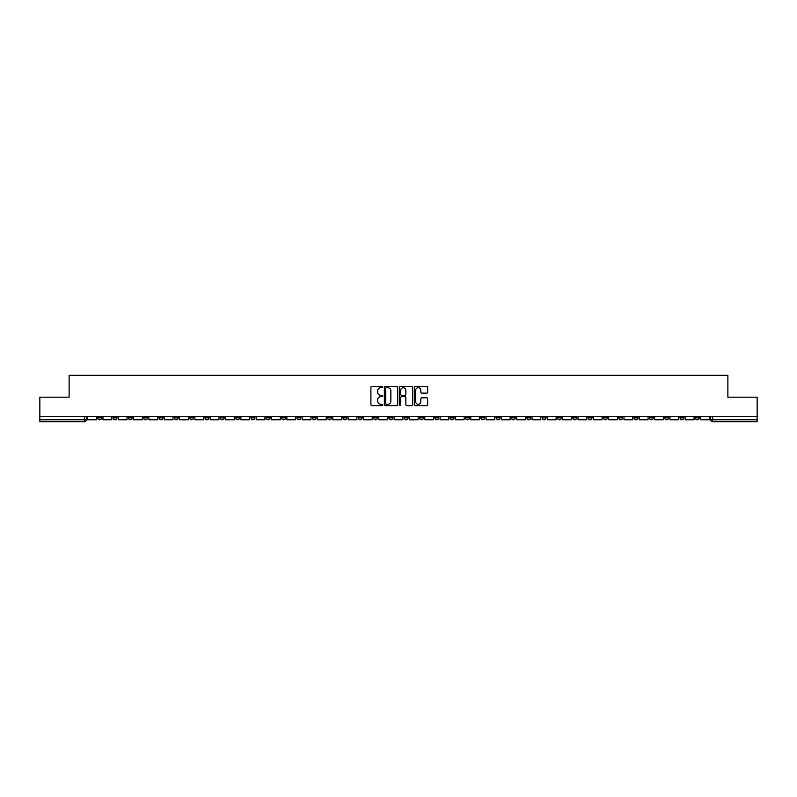 <?xml version="1.0" encoding="UTF-8"?>
<svg xmlns="http://www.w3.org/2000/svg" width="797" height="797" viewBox="0 0 797 797"><rect width="100%" height="100%" fill="white"/><g stroke="black" fill="none" stroke-linecap="round" stroke-linejoin="round"><path stroke-width="1.2" d="M382.779 387.023A0.677 0.677 0 0 0 382.112 386.356L371.86 386.356A0.966 0.966 0 0 0 370.904 387.312L370.904 404.677A0.966 0.966 0 0 0 371.86 405.633L382.112 405.633A0.677 0.677 0 0 0 382.779 404.966A0.677 0.677 0 0 0 382.112 404.288L380.787 404.288A3.088 3.088 0 0 1 377.698 401.2L377.698 399.755A3.088 3.088 0 0 1 380.787 396.667L382.112 396.667A0.677 0.677 0 0 0 382.779 395.999A0.677 0.677 0 0 0 382.112 395.322L380.787 395.322A3.088 3.088 0 0 1 377.698 392.234L377.698 390.789A3.088 3.088 0 0 1 380.787 387.701L382.112 387.701A0.677 0.677 0 0 0 382.779 387.023M603.419 416.721L603.419 417.807L607.344 417.807A1.963 1.963 0 0 1 605.381 419.77A1.963 1.963 0 0 1 603.419 417.807L603.419 416.721M511.465 416.721L511.465 417.807L515.4 417.807A1.963 1.963 0 0 1 513.437 419.77A1.963 1.963 0 0 1 511.465 417.807L511.465 416.721M496.142 416.721L496.142 417.807L500.078 417.807A1.963 1.963 0 0 1 498.105 419.77A1.963 1.963 0 0 1 496.142 417.807L496.142 416.721M404.199 416.721L404.199 417.807L408.124 417.807A1.963 1.963 0 0 1 406.161 419.77A1.963 1.963 0 0 1 404.199 417.807L404.199 416.721M388.876 416.721L388.876 417.807L392.801 417.807A1.963 1.963 0 0 1 390.839 419.77A1.963 1.963 0 0 1 388.876 417.807L388.876 416.721M373.544 416.721L373.544 417.807L377.479 417.807A1.963 1.963 0 0 1 375.517 419.77A1.963 1.963 0 0 1 373.544 417.807L373.544 416.721M342.899 416.721L342.899 417.807L346.825 417.807A1.963 1.963 0 0 1 344.862 419.77A1.963 1.963 0 0 1 342.899 417.807L342.899 416.721M312.255 417.807L312.255 416.721L312.255 417.807A1.963 1.963 0 0 0 314.217 419.77A1.963 1.963 0 0 1 312.255 417.807L316.18 417.807A1.963 1.963 0 0 1 314.217 419.77A1.963 1.963 0 0 0 316.18 417.807L316.18 416.721L316.18 417.807M296.922 417.807L296.922 416.721L296.922 417.807A1.963 1.963 0 0 0 298.895 419.77A1.963 1.963 0 0 1 296.922 417.807L300.858 417.807A1.963 1.963 0 0 1 298.895 419.77M281.6 417.807L281.6 416.721L281.6 417.807A1.963 1.963 0 0 0 283.563 419.77A1.963 1.963 0 0 1 281.6 417.807L285.535 417.807A1.963 1.963 0 0 1 283.563 419.77A1.963 1.963 0 0 0 285.535 417.807L285.535 416.721L285.535 417.807M266.278 416.721L266.278 417.807L270.203 417.807A1.963 1.963 0 0 1 268.24 419.77A1.963 1.963 0 0 1 266.278 417.807L266.278 416.721M250.955 416.721L250.955 417.807L254.881 417.807A1.963 1.963 0 0 1 252.918 419.77A1.963 1.963 0 0 1 250.955 417.807L250.955 416.721M235.633 416.721L235.633 417.807L239.558 417.807A1.963 1.963 0 0 1 237.596 419.77A1.963 1.963 0 0 1 235.633 417.807L235.633 416.721M220.301 417.807L220.301 416.721L220.301 417.807A1.963 1.963 0 0 0 222.273 419.77A1.963 1.963 0 0 1 220.301 417.807L224.236 417.807A1.963 1.963 0 0 1 222.273 419.77M189.656 417.807L189.656 416.721L189.656 417.807A1.963 1.963 0 0 0 191.619 419.77A1.963 1.963 0 0 1 189.656 417.807L193.581 417.807A1.963 1.963 0 0 1 191.619 419.77A1.963 1.963 0 0 0 193.581 417.807L193.581 416.721L193.581 417.807M174.334 417.807L174.334 416.721L174.334 417.807A1.963 1.963 0 0 0 176.296 419.77A1.963 1.963 0 0 1 174.334 417.807L178.259 417.807A1.963 1.963 0 0 1 176.296 419.77A1.963 1.963 0 0 0 178.259 417.807L178.259 416.721L178.259 417.807M159.011 417.807L159.011 416.721L159.011 417.807A1.963 1.963 0 0 0 160.974 419.77A1.963 1.963 0 0 1 159.011 417.807L162.937 417.807A1.963 1.963 0 0 1 160.974 419.77A1.963 1.963 0 0 0 162.937 417.807L162.937 416.721L162.937 417.807M143.679 417.807L143.679 416.721L143.679 417.807A1.963 1.963 0 0 0 145.652 419.77A1.963 1.963 0 0 1 143.679 417.807L147.614 417.807A1.963 1.963 0 0 1 145.652 419.77M128.357 417.807L128.357 416.721L128.357 417.807A1.963 1.963 0 0 0 130.319 419.77A1.963 1.963 0 0 1 128.357 417.807L132.292 417.807A1.963 1.963 0 0 1 130.319 419.77A1.963 1.963 0 0 0 132.292 417.807L132.292 416.721L132.292 417.807M113.035 417.807L113.035 416.721L113.035 417.807A1.963 1.963 0 0 0 114.997 419.77A1.963 1.963 0 0 1 113.035 417.807L116.96 417.807A1.963 1.963 0 0 1 114.997 419.77A1.963 1.963 0 0 0 116.96 417.807L116.96 416.721L116.96 417.807M426.684 393.15A0.966 0.966 0 0 0 427.64 392.184L427.64 387.312A0.966 0.966 0 0 0 426.684 386.356L415.297 386.356A0.966 0.966 0 0 0 414.34 387.312L414.34 404.677A0.966 0.966 0 0 0 415.297 405.633L426.684 405.633A0.966 0.966 0 0 0 427.64 404.677L427.64 398.789A0.966 0.966 0 0 0 426.684 397.823L421.812 397.823A0.966 0.966 0 0 0 420.846 398.789L420.846 401.708A2.58 2.58 0 0 1 418.266 404.288A2.58 2.58 0 0 1 415.685 401.708L415.685 390.281A2.58 2.58 0 0 1 418.266 387.701A2.58 2.58 0 0 1 420.846 390.281L420.846 392.184A0.966 0.966 0 0 0 421.812 393.15L426.684 393.15M39.85 416.721L39.85 397.175L69.12 397.175L69.12 375.267L727.88 375.267L727.88 397.175L757.15 397.175L757.15 416.721L39.85 416.721L39.85 419.77L86.315 419.77L86.315 416.721M397.653 387.312A0.966 0.966 0 0 0 396.697 386.356L385.31 386.356A0.966 0.966 0 0 0 384.353 387.312L384.353 404.677A0.966 0.966 0 0 0 385.31 405.633L396.697 405.633A0.966 0.966 0 0 0 397.653 404.677L397.653 387.312M400.303 386.356L411.69 386.356A0.966 0.966 0 0 1 412.647 387.312L412.647 404.677A0.966 0.966 0 0 1 411.69 405.633L406.819 405.633A0.966 0.966 0 0 1 405.852 404.677L405.852 397.633A0.966 0.966 0 0 0 404.886 396.667L401.658 396.667A0.966 0.966 0 0 0 400.692 397.633L400.692 404.966A0.677 0.677 0 0 1 400.014 405.633A0.677 0.677 0 0 1 399.347 404.966L399.347 387.312A0.966 0.966 0 0 1 400.303 386.356M710.685 416.721L710.685 419.77L757.15 419.77L757.15 421.733L712.648 421.733A1.963 1.963 0 0 1 710.685 419.77A1.963 1.963 0 0 0 712.648 421.733L712.648 416.721M757.15 416.721L757.15 419.77M86.315 419.77A1.963 1.963 0 0 1 84.352 421.733L39.85 421.733L39.85 419.77M699.288 416.721L699.288 417.807A1.963 1.963 0 0 1 697.325 419.77A1.963 1.963 0 0 1 695.363 417.807L699.288 417.807M695.363 416.721L695.363 417.807M683.965 417.807L683.965 416.721L683.965 417.807A1.963 1.963 0 0 1 682.003 419.77A1.963 1.963 0 0 1 680.04 417.807L683.965 417.807A1.963 1.963 0 0 1 682.003 419.77M680.04 416.721L680.04 417.807M668.643 416.721L668.643 417.807A1.963 1.963 0 0 1 666.681 419.77A1.963 1.963 0 0 1 664.708 417.807A1.963 1.963 0 0 0 666.681 419.77M664.708 416.721L664.708 417.807L668.643 417.807M653.321 416.721L653.321 417.807A1.963 1.963 0 0 1 651.348 419.77A1.963 1.963 0 0 1 649.386 417.807L653.321 417.807A1.963 1.963 0 0 1 651.348 419.77M649.386 416.721L649.386 417.807M637.989 416.721L637.989 417.807A1.963 1.963 0 0 1 636.026 419.77A1.963 1.963 0 0 1 634.063 417.807A1.963 1.963 0 0 0 636.026 419.77M634.063 416.721L634.063 417.807L637.989 417.807M622.666 416.721L622.666 417.807A1.963 1.963 0 0 1 620.704 419.77A1.963 1.963 0 0 1 618.741 417.807L622.666 417.807M618.741 416.721L618.741 417.807M607.344 416.721L607.344 417.807A1.963 1.963 0 0 1 605.381 419.77M592.022 416.721L592.022 417.807A1.963 1.963 0 0 1 590.059 419.77A1.963 1.963 0 0 1 588.086 417.807L592.022 417.807M588.086 416.721L588.086 417.807M576.699 416.721L576.699 417.807A1.963 1.963 0 0 1 574.727 419.77A1.963 1.963 0 0 1 572.764 417.807L576.699 417.807M572.764 416.721L572.764 417.807M561.367 416.721L561.367 417.807A1.963 1.963 0 0 1 559.404 419.77A1.963 1.963 0 0 1 557.442 417.807A1.963 1.963 0 0 0 559.404 419.77M557.442 416.721L557.442 417.807L561.367 417.807M546.045 416.721L546.045 417.807A1.963 1.963 0 0 1 544.082 419.77A1.963 1.963 0 0 1 542.119 417.807L546.045 417.807M542.119 416.721L542.119 417.807M530.722 416.721L530.722 417.807A1.963 1.963 0 0 1 528.76 419.77A1.963 1.963 0 0 1 526.797 417.807L530.722 417.807M526.797 416.721L526.797 417.807M515.4 416.721L515.4 417.807M500.078 416.721L500.078 417.807L500.078 416.721M484.745 416.721L484.745 417.807A1.963 1.963 0 0 1 482.783 419.77A1.963 1.963 0 0 1 480.82 417.807L484.745 417.807M480.82 416.721L480.82 417.807M469.423 416.721L469.423 417.807A1.963 1.963 0 0 1 467.46 419.77A1.963 1.963 0 0 1 465.498 417.807L469.423 417.807M465.498 416.721L465.498 417.807M454.101 416.721L454.101 417.807A1.963 1.963 0 0 1 452.138 419.77A1.963 1.963 0 0 1 450.175 417.807L454.101 417.807M450.175 416.721L450.175 417.807M438.778 416.721L438.778 417.807A1.963 1.963 0 0 1 436.816 419.77A1.963 1.963 0 0 1 434.843 417.807L438.778 417.807M434.843 416.721L434.843 417.807M423.456 416.721L423.456 417.807A1.963 1.963 0 0 1 421.483 419.77A1.963 1.963 0 0 1 419.521 417.807L423.456 417.807M419.521 416.721L419.521 417.807M408.124 416.721L408.124 417.807A1.963 1.963 0 0 1 406.161 419.77M392.801 416.721L392.801 417.807M377.479 417.807L377.479 416.721L377.479 417.807A1.963 1.963 0 0 1 375.517 419.77M362.157 416.721L362.157 417.807A1.963 1.963 0 0 1 360.184 419.77A1.963 1.963 0 0 1 358.222 417.807A1.963 1.963 0 0 0 360.184 419.77A1.963 1.963 0 0 0 362.157 417.807L358.222 417.807L358.222 416.721M346.825 417.807L346.825 416.721L346.825 417.807A1.963 1.963 0 0 1 344.862 419.77M331.502 416.721L331.502 417.807A1.963 1.963 0 0 1 329.54 419.77A1.963 1.963 0 0 1 327.577 417.807A1.963 1.963 0 0 0 329.54 419.77M327.577 416.721L327.577 417.807L331.502 417.807M300.858 416.721L300.858 417.807L300.858 416.721M270.203 417.807L270.203 416.721L270.203 417.807A1.963 1.963 0 0 1 268.24 419.77M254.881 417.807L254.881 416.721L254.881 417.807A1.963 1.963 0 0 1 252.918 419.77M239.558 417.807L239.558 416.721L239.558 417.807A1.963 1.963 0 0 1 237.596 419.77M224.236 416.721L224.236 417.807L224.236 416.721M208.914 417.807L208.914 416.721L208.914 417.807A1.963 1.963 0 0 1 206.941 419.77A1.963 1.963 0 0 1 204.978 417.807L208.914 417.807A1.963 1.963 0 0 1 206.941 419.77M204.978 416.721L204.978 417.807M147.614 416.721L147.614 417.807L147.614 416.721M101.637 416.721L101.637 417.807A1.963 1.963 0 0 1 99.675 419.77A1.963 1.963 0 0 1 97.712 417.807A1.963 1.963 0 0 0 99.675 419.77A1.963 1.963 0 0 0 101.637 417.807L101.637 416.721M97.712 416.721L97.712 417.807L101.637 417.807M386.376 387.701A0.677 0.677 0 0 0 385.698 388.378L385.698 403.611A0.677 0.677 0 0 0 386.376 404.288L387.77 404.288A3.088 3.088 0 0 0 390.859 401.2L390.859 390.789A3.088 3.088 0 0 0 387.77 387.701L386.376 387.701M405.852 390.331A2.58 2.58 0 0 0 403.272 387.75A2.58 2.58 0 0 0 400.692 390.331L400.692 394.356A0.966 0.966 0 0 0 401.658 395.322L404.886 395.322A0.966 0.966 0 0 0 405.852 394.356L405.852 390.331M96.387 416.721L96.387 419.77L87.64 419.77L87.64 416.721M111.71 416.721L111.71 419.77L102.962 419.77L102.962 416.721M127.032 416.721L127.032 419.77L118.285 419.77L118.285 416.721M142.354 416.721L142.354 419.77L133.617 419.77L133.617 416.721M157.676 416.721L157.676 419.77L148.939 419.77L148.939 416.721M173.009 416.721L173.009 419.77L164.262 419.77L164.262 416.721M188.331 416.721L188.331 419.77L179.584 419.77L179.584 416.721M203.653 416.721L203.653 419.77L194.916 419.77L194.916 416.721M218.976 416.721L218.976 419.77L210.239 419.77L210.239 416.721M234.298 416.721L234.298 419.77L225.561 419.77L225.561 416.721M249.63 416.721L249.63 419.77L240.883 419.77L240.883 416.721M264.953 416.721L264.953 419.77L256.206 419.77L256.206 416.721M280.275 416.721L280.275 419.77L271.538 419.77L271.538 416.721M295.597 416.721L295.597 419.77L286.86 419.77L286.86 416.721M310.93 416.721L310.93 419.77L302.183 419.77L302.183 416.721M326.252 416.721L326.252 419.77L317.505 419.77L317.505 416.721M341.574 416.721L341.574 419.77L332.827 419.77L332.827 416.721M356.897 416.721L356.897 419.77L348.159 419.77L348.159 416.721M372.219 416.721L372.219 419.77L363.482 419.77L363.482 416.721M387.551 416.721L387.551 419.77L378.804 419.77L378.804 416.721M402.874 416.721L402.874 419.77L394.126 419.77L394.126 416.721M418.196 416.721L418.196 419.77L409.449 419.77L409.449 416.721M433.518 416.721L433.518 419.77L424.781 419.77L424.781 416.721M448.841 416.721L448.841 419.77L440.103 419.77L440.103 416.721M464.173 416.721L464.173 419.77L455.426 419.77L455.426 416.721M479.495 416.721L479.495 419.77L470.748 419.77L470.748 416.721M494.817 416.721L494.817 419.77L486.07 419.77L486.07 416.721M510.14 416.721L510.14 419.77L501.403 419.77L501.403 416.721M525.462 416.721L525.462 419.77L516.725 419.77L516.725 416.721M540.794 416.721L540.794 419.77L532.047 419.77L532.047 416.721M556.117 416.721L556.117 419.77L547.37 419.77L547.37 416.721M571.439 416.721L571.439 419.77L562.702 419.77L562.702 416.721M586.761 416.721L586.761 419.77L578.024 419.77L578.024 416.721M602.084 416.721L602.084 419.77L593.347 419.77L593.347 416.721M617.416 416.721L617.416 419.77L608.669 419.77L608.669 416.721M632.738 416.721L632.738 419.77L623.991 419.77L623.991 416.721M648.061 416.721L648.061 419.77L639.324 419.77L639.324 416.721M663.383 416.721L663.383 419.77L654.646 419.77L654.646 416.721M678.715 416.721L678.715 419.77L669.968 419.77L669.968 416.721M694.038 416.721L694.038 419.77L685.29 419.77L685.29 416.721M709.36 416.721L709.36 419.77L700.613 419.77L700.613 416.721M84.352 416.721L84.352 421.733"/></g></svg>
